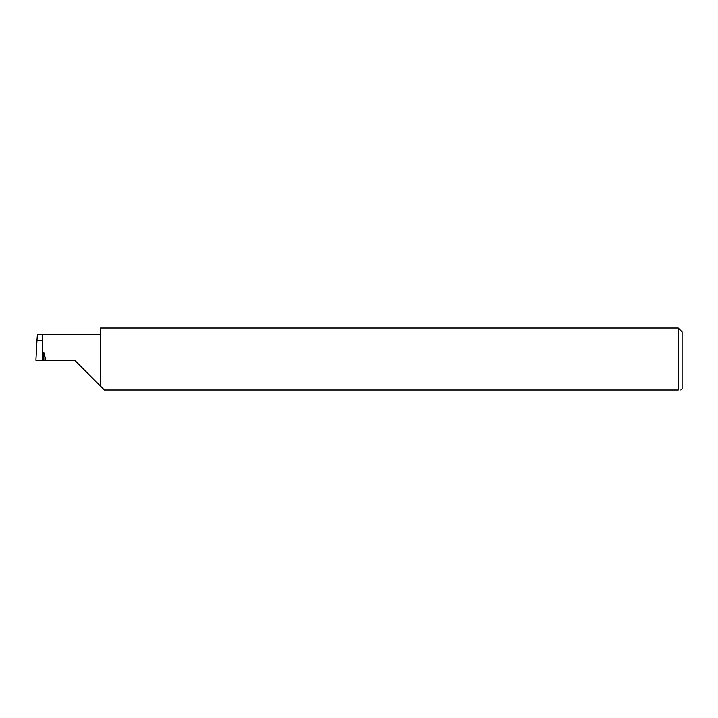 <?xml version="1.0" encoding="UTF-8"?>
<svg xmlns="http://www.w3.org/2000/svg" width="718" height="718" viewBox="0 0 718 718"><rect width="100%" height="100%" fill="white"/><g stroke="black" fill="none" stroke-linecap="round" stroke-linejoin="round"><path stroke-width="1.08" d="M74.672 360.292L100.511 386.131L74.672 360.292L100.511 386.131L74.672 360.292L42.362 360.292L42.362 334.453L37.39 334.453L36.986 340.296L41.976 340.296M42.362 337.37L42.362 353.076C42.703 352.053 43.206 351.901 43.852 352.628L45.862 360.292M680.808 390.018L682.1 388.725L682.1 331.86L678.223 327.982L678.223 390.018L104.397 390.018L100.52 386.14L100.52 327.982L678.223 327.982M42.362 360.292L35.9 360.292L36.986 340.296M678.223 390.018C681.624 390.018 681.624 390.018 678.223 390.018C681.624 390.018 681.624 390.018 678.223 390.018M43.852 352.628L43.852 360.292M42.362 334.453L100.52 334.453"/></g></svg>
